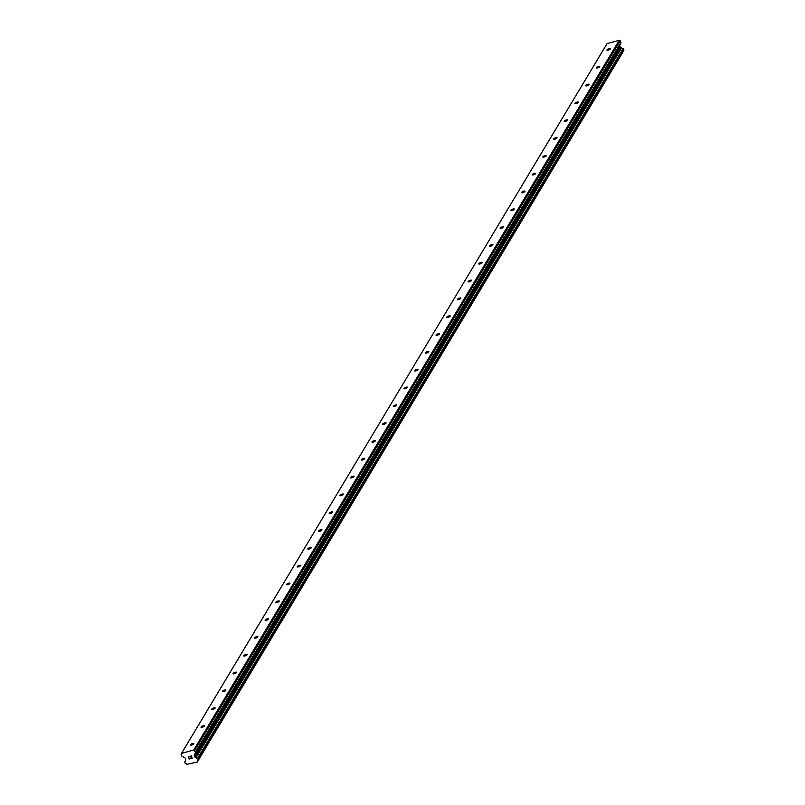 <?xml version="1.0" encoding="UTF-8"?>
<svg xmlns="http://www.w3.org/2000/svg" width="805" height="805" viewBox="0 0 805 805"><rect width="100%" height="100%" fill="white"/><g stroke="black" fill="none" stroke-linecap="round" stroke-linejoin="round"><path stroke-width="1.21" d="M610.401 48.914A1.882 0.553 157.7 0 1 608.58 50.021A1.882 0.553 157.7 0 1 606.95 50.101A1.882 0.553 157.7 0 1 607 49.86A1.882 0.553 157.7 0 1 608.822 48.743A1.882 0.553 157.7 0 1 610.442 48.672A1.882 0.553 157.7 0 1 610.401 48.914M599.715 66.724A1.882 0.553 157.7 0 1 597.894 67.841A1.882 0.553 157.7 0 1 596.274 67.922A1.882 0.553 157.7 0 1 596.314 67.68A1.882 0.553 157.7 0 1 598.135 66.563A1.882 0.553 157.7 0 1 599.755 66.483A1.882 0.553 157.7 0 1 599.715 66.724M589.029 84.545A1.882 0.553 157.7 0 1 587.217 85.662A1.882 0.553 157.7 0 1 585.587 85.733A1.882 0.553 157.7 0 1 585.638 85.491A1.882 0.553 157.7 0 1 587.449 84.384A1.882 0.553 157.7 0 1 589.079 84.304A1.882 0.553 157.7 0 1 589.029 84.545M578.352 102.366A1.882 0.553 157.7 0 1 576.531 103.483A1.882 0.553 157.7 0 1 574.911 103.553A1.882 0.553 157.7 0 1 574.951 103.312A1.882 0.553 157.7 0 1 576.772 102.195A1.882 0.553 157.7 0 1 578.393 102.124A1.882 0.553 157.7 0 1 578.352 102.366M567.666 120.187A1.882 0.553 157.7 0 1 565.845 121.293A1.882 0.553 157.7 0 1 564.225 121.374A1.882 0.553 157.7 0 1 564.265 121.132A1.882 0.553 157.7 0 1 566.086 120.015A1.882 0.553 157.7 0 1 567.706 119.945A1.882 0.553 157.7 0 1 567.666 120.187M556.98 137.997A1.882 0.553 157.7 0 1 555.168 139.114A1.882 0.553 157.7 0 1 553.538 139.195A1.882 0.553 157.7 0 1 553.588 138.953A1.882 0.553 157.7 0 1 555.4 137.836A1.882 0.553 157.7 0 1 557.03 137.756A1.882 0.553 157.7 0 1 556.98 137.997M546.303 155.818A1.882 0.553 157.7 0 1 544.482 156.935A1.882 0.553 157.7 0 1 542.862 157.005A1.882 0.553 157.7 0 1 542.902 156.764A1.882 0.553 157.7 0 1 544.723 155.657A1.882 0.553 157.7 0 1 546.343 155.576A1.882 0.553 157.7 0 1 546.303 155.818M535.617 173.639A1.882 0.553 157.7 0 1 533.796 174.755A1.882 0.553 157.7 0 1 532.175 174.826A1.882 0.553 157.7 0 1 532.216 174.584A1.882 0.553 157.7 0 1 534.037 173.467A1.882 0.553 157.7 0 1 535.657 173.397A1.882 0.553 157.7 0 1 535.617 173.639M524.93 191.459A1.882 0.553 157.7 0 1 523.119 192.566A1.882 0.553 157.7 0 1 521.489 192.647A1.882 0.553 157.7 0 1 521.539 192.405A1.882 0.553 157.7 0 1 523.351 191.288A1.882 0.553 157.7 0 1 524.981 191.218A1.882 0.553 157.7 0 1 524.93 191.459M514.254 209.27A1.882 0.553 157.7 0 1 512.433 210.387A1.882 0.553 157.7 0 1 510.813 210.467A1.882 0.553 157.7 0 1 510.853 210.226A1.882 0.553 157.7 0 1 512.674 209.109A1.882 0.553 157.7 0 1 514.294 209.038A1.882 0.553 157.7 0 1 514.254 209.27M503.568 227.091A1.882 0.553 157.7 0 1 501.746 228.207A1.882 0.553 157.7 0 1 500.126 228.278A1.882 0.553 157.7 0 1 500.167 228.046A1.882 0.553 157.7 0 1 501.988 226.93A1.882 0.553 157.7 0 1 503.608 226.849A1.882 0.553 157.7 0 1 503.568 227.091M492.881 244.911A1.882 0.553 157.7 0 1 491.07 246.028A1.882 0.553 157.7 0 1 489.44 246.099A1.882 0.553 157.7 0 1 489.49 245.857A1.882 0.553 157.7 0 1 491.302 244.74A1.882 0.553 157.7 0 1 492.932 244.67A1.882 0.553 157.7 0 1 492.881 244.911M482.205 262.732A1.882 0.553 157.7 0 1 480.384 263.839A1.882 0.553 157.7 0 1 478.764 263.919A1.882 0.553 157.7 0 1 478.804 263.678A1.882 0.553 157.7 0 1 480.625 262.561A1.882 0.553 157.7 0 1 482.245 262.49A1.882 0.553 157.7 0 1 482.205 262.732M471.519 280.543A1.882 0.553 157.7 0 1 469.697 281.659A1.882 0.553 157.7 0 1 468.077 281.74A1.882 0.553 157.7 0 1 468.118 281.498A1.882 0.553 157.7 0 1 469.939 280.382A1.882 0.553 157.7 0 1 471.559 280.311A1.882 0.553 157.7 0 1 471.519 280.543M460.832 298.363A1.882 0.553 157.7 0 1 459.021 299.48A1.882 0.553 157.7 0 1 457.391 299.551A1.882 0.553 157.7 0 1 457.441 299.319A1.882 0.553 157.7 0 1 459.252 298.202A1.882 0.553 157.7 0 1 460.883 298.122A1.882 0.553 157.7 0 1 460.832 298.363M450.156 316.184A1.882 0.553 157.7 0 1 448.335 317.301A1.882 0.553 157.7 0 1 446.715 317.371A1.882 0.553 157.7 0 1 446.755 317.13A1.882 0.553 157.7 0 1 448.576 316.013A1.882 0.553 157.7 0 1 450.196 315.942A1.882 0.553 157.7 0 1 450.156 316.184M439.47 334.005A1.882 0.553 157.7 0 1 437.648 335.111A1.882 0.553 157.7 0 1 436.028 335.192A1.882 0.553 157.7 0 1 436.069 334.95A1.882 0.553 157.7 0 1 437.89 333.834A1.882 0.553 157.7 0 1 439.51 333.763A1.882 0.553 157.7 0 1 439.47 334.005M428.783 351.815A1.882 0.553 157.7 0 1 426.972 352.932A1.882 0.553 157.7 0 1 425.342 353.013A1.882 0.553 157.7 0 1 425.392 352.771A1.882 0.553 157.7 0 1 427.203 351.654A1.882 0.553 157.7 0 1 428.834 351.584A1.882 0.553 157.7 0 1 428.783 351.815M418.107 369.636A1.882 0.553 157.7 0 1 416.286 370.753A1.882 0.553 157.7 0 1 414.666 370.823A1.882 0.553 157.7 0 1 414.706 370.592A1.882 0.553 157.7 0 1 416.527 369.475A1.882 0.553 157.7 0 1 418.147 369.394A1.882 0.553 157.7 0 1 418.107 369.636M407.421 387.457A1.882 0.553 157.7 0 1 405.599 388.574A1.882 0.553 157.7 0 1 403.979 388.644A1.882 0.553 157.7 0 1 404.019 388.402A1.882 0.553 157.7 0 1 405.841 387.296A1.882 0.553 157.7 0 1 407.461 387.215A1.882 0.553 157.7 0 1 407.421 387.457M396.734 405.277A1.882 0.553 157.7 0 1 394.923 406.394A1.882 0.553 157.7 0 1 393.293 406.465A1.882 0.553 157.7 0 1 393.343 406.223A1.882 0.553 157.7 0 1 395.154 405.106A1.882 0.553 157.7 0 1 396.785 405.036A1.882 0.553 157.7 0 1 396.734 405.277M386.058 423.088A1.882 0.553 157.7 0 1 384.237 424.205A1.882 0.553 157.7 0 1 382.617 424.285A1.882 0.553 157.7 0 1 382.657 424.044A1.882 0.553 157.7 0 1 384.478 422.927A1.882 0.553 157.7 0 1 386.098 422.856A1.882 0.553 157.7 0 1 386.058 423.088M375.372 440.909A1.882 0.553 157.7 0 1 373.55 442.026A1.882 0.553 157.7 0 1 371.93 442.096A1.882 0.553 157.7 0 1 371.97 441.865A1.882 0.553 157.7 0 1 373.792 440.748A1.882 0.553 157.7 0 1 375.412 440.667A1.882 0.553 157.7 0 1 375.372 440.909M364.685 458.729A1.882 0.553 157.7 0 1 362.874 459.846A1.882 0.553 157.7 0 1 361.244 459.917A1.882 0.553 157.7 0 1 361.294 459.675A1.882 0.553 157.7 0 1 363.105 458.568A1.882 0.553 157.7 0 1 364.735 458.488A1.882 0.553 157.7 0 1 364.685 458.729M354.009 476.55A1.882 0.553 157.7 0 1 352.188 477.667A1.882 0.553 157.7 0 1 350.567 477.737A1.882 0.553 157.7 0 1 350.608 477.496A1.882 0.553 157.7 0 1 352.429 476.379A1.882 0.553 157.7 0 1 354.049 476.308A1.882 0.553 157.7 0 1 354.009 476.55M343.322 494.361A1.882 0.553 157.7 0 1 341.501 495.478A1.882 0.553 157.7 0 1 339.881 495.558A1.882 0.553 157.7 0 1 339.921 495.317A1.882 0.553 157.7 0 1 341.743 494.2A1.882 0.553 157.7 0 1 343.363 494.129A1.882 0.553 157.7 0 1 343.322 494.361M332.636 512.181A1.882 0.553 157.7 0 1 330.825 513.298A1.882 0.553 157.7 0 1 329.195 513.369A1.882 0.553 157.7 0 1 329.245 513.137A1.882 0.553 157.7 0 1 331.056 512.02A1.882 0.553 157.7 0 1 332.686 511.94A1.882 0.553 157.7 0 1 332.636 512.181M321.96 530.002A1.882 0.553 157.7 0 1 320.138 531.119A1.882 0.553 157.7 0 1 318.518 531.189A1.882 0.553 157.7 0 1 318.559 530.948A1.882 0.553 157.7 0 1 320.38 529.841A1.882 0.553 157.7 0 1 322 529.76A1.882 0.553 157.7 0 1 321.96 530.002M311.273 547.823A1.882 0.553 157.7 0 1 309.452 548.94A1.882 0.553 157.7 0 1 307.832 549.01A1.882 0.553 157.7 0 1 307.872 548.769A1.882 0.553 157.7 0 1 309.694 547.652A1.882 0.553 157.7 0 1 311.314 547.581A1.882 0.553 157.7 0 1 311.273 547.823M300.587 565.643A1.882 0.553 157.7 0 1 298.776 566.75A1.882 0.553 157.7 0 1 297.146 566.831A1.882 0.553 157.7 0 1 297.196 566.589A1.882 0.553 157.7 0 1 299.007 565.472A1.882 0.553 157.7 0 1 300.637 565.402A1.882 0.553 157.7 0 1 300.587 565.643M289.911 583.454A1.882 0.553 157.7 0 1 288.089 584.571A1.882 0.553 157.7 0 1 286.469 584.651A1.882 0.553 157.7 0 1 286.51 584.41A1.882 0.553 157.7 0 1 288.331 583.293A1.882 0.553 157.7 0 1 289.951 583.212A1.882 0.553 157.7 0 1 289.911 583.454M279.224 601.275A1.882 0.553 157.7 0 1 277.403 602.392A1.882 0.553 157.7 0 1 275.783 602.462A1.882 0.553 157.7 0 1 275.823 602.221A1.882 0.553 157.7 0 1 277.645 601.114A1.882 0.553 157.7 0 1 279.265 601.033A1.882 0.553 157.7 0 1 279.224 601.275M268.538 619.095A1.882 0.553 157.7 0 1 266.727 620.212A1.882 0.553 157.7 0 1 265.097 620.283A1.882 0.553 157.7 0 1 265.147 620.041A1.882 0.553 157.7 0 1 266.958 618.924A1.882 0.553 157.7 0 1 268.588 618.854A1.882 0.553 157.7 0 1 268.538 619.095M257.862 636.916A1.882 0.553 157.7 0 1 256.04 638.023A1.882 0.553 157.7 0 1 254.42 638.103A1.882 0.553 157.7 0 1 254.461 637.862A1.882 0.553 157.7 0 1 256.282 636.745A1.882 0.553 157.7 0 1 257.902 636.675A1.882 0.553 157.7 0 1 257.862 636.916M247.175 654.727A1.882 0.553 157.7 0 1 245.354 655.844A1.882 0.553 157.7 0 1 243.734 655.924A1.882 0.553 157.7 0 1 243.774 655.683A1.882 0.553 157.7 0 1 245.595 654.566A1.882 0.553 157.7 0 1 247.216 654.485A1.882 0.553 157.7 0 1 247.175 654.727M236.489 672.547A1.882 0.553 157.7 0 1 234.678 673.664A1.882 0.553 157.7 0 1 233.048 673.735A1.882 0.553 157.7 0 1 233.098 673.493A1.882 0.553 157.7 0 1 234.909 672.386A1.882 0.553 157.7 0 1 236.539 672.306A1.882 0.553 157.7 0 1 236.489 672.547M225.813 690.368A1.882 0.553 157.7 0 1 223.991 691.485A1.882 0.553 157.7 0 1 222.371 691.555A1.882 0.553 157.7 0 1 222.411 691.314A1.882 0.553 157.7 0 1 224.233 690.197A1.882 0.553 157.7 0 1 225.853 690.127A1.882 0.553 157.7 0 1 225.813 690.368M215.126 708.189A1.882 0.553 157.7 0 1 213.305 709.296A1.882 0.553 157.7 0 1 211.685 709.376A1.882 0.553 157.7 0 1 211.725 709.135A1.882 0.553 157.7 0 1 213.546 708.018A1.882 0.553 157.7 0 1 215.166 707.947A1.882 0.553 157.7 0 1 215.126 708.189M204.44 725.999A1.882 0.553 157.7 0 1 202.629 727.116A1.882 0.553 157.7 0 1 200.998 727.197A1.882 0.553 157.7 0 1 201.049 726.955A1.882 0.553 157.7 0 1 202.86 725.838A1.882 0.553 157.7 0 1 204.49 725.758A1.882 0.553 157.7 0 1 204.44 725.999M193.764 743.82A1.882 0.553 157.7 0 1 191.942 744.937A1.882 0.553 157.7 0 1 190.322 745.007A1.882 0.553 157.7 0 1 190.362 744.776A1.882 0.553 157.7 0 1 192.184 743.659A1.882 0.553 157.7 0 1 193.804 743.579A1.882 0.553 157.7 0 1 193.764 743.82M181.497 753.43L607.03 43.671L619.266 40.25L620.947 42.494L195.404 752.252A0.755 0.674 30.9 0 1 195.394 752.786L194.257 755.191A0.755 0.674 -149.1 0 0 194.246 755.714L194.679 756.76A0.755 0.674 -149.1 0 0 195.062 757.173L196.007 757.706A1.509 1.338 -149.1 0 0 197.517 758.461L198.161 760.051A1.509 1.338 -149.1 0 0 197.517 761.399L197.306 762.003L186.861 764.378A1.509 1.338 -149.1 0 0 185.361 763.623L184.697 762.043A1.509 1.338 -149.1 0 0 185.341 760.685L185.703 759.789A0.755 0.674 -149.1 0 0 185.703 759.266L185.281 758.23A0.755 0.674 -149.1 0 0 184.888 757.807L182.212 756.469A0.755 0.674 30.9 0 1 181.819 756.056L181.085 754.285L181.497 753.43L193.723 750.008L195.404 752.252M623.805 50.192L623.06 48.703A1.509 1.338 -149.1 0 1 621.551 47.948L620.605 47.415A0.755 0.674 -149.1 0 1 620.212 47.002L619.79 45.955A0.755 0.674 -149.1 0 1 619.79 45.432L620.937 43.017A0.755 0.674 -149.1 0 0 620.947 42.494M623.825 50.172L198.302 759.91L623.825 50.172M623.04 51.48A1.509 1.338 -149.1 0 0 623.06 51.631L197.517 761.399M197.306 762.003L623.06 51.631M191.993 758.089L191.62 757.173L191.993 758.089L190.795 758.421L191.993 758.089M191.62 757.173L190.966 757.354L191.62 757.173M190.906 757.203L191.56 757.022L190.906 757.203M191.56 757.022L191.188 756.106L191.56 757.022M191.188 756.106L189.99 756.448L191.188 756.106M190.855 758.582L192.214 758.199L190.866 758.572M189.92 756.298L191.278 755.915L192.214 758.199M189.235 759.024L188.259 756.75L189.205 759.035M188.42 756.71L189.235 758.702L188.259 756.75M620.212 40.723L194.679 750.491M619.266 40.25L193.723 750.008M621.309 47.767L195.766 757.525M621.551 47.948L196.007 757.706M623.01 51.902L197.507 761.6M620.937 43.017L195.394 752.786M619.79 45.432L194.257 755.191M619.79 45.955L194.246 755.714M620.212 47.002L194.679 756.76M620.605 47.415L195.062 757.173M623.06 48.703L197.517 758.461M623.271 48.743L197.728 758.501M623.422 48.823L197.889 758.582M623.623 49.025L198.08 758.793M623.915 49.729L198.372 759.497M623.905 50.001L198.372 759.759M185.371 760.926L184.697 762.043M623.03 51.872L197.487 761.631"/></g></svg>
